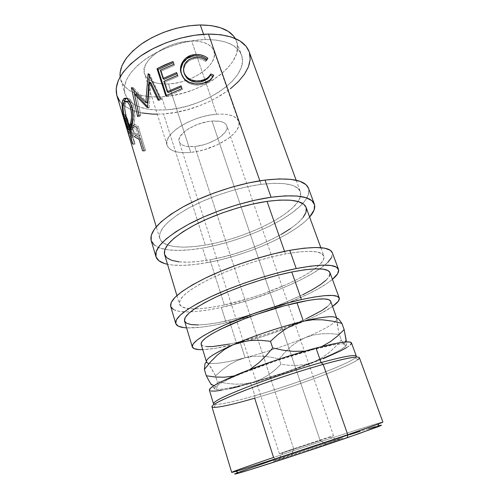 <?xml version="1.0" encoding="UTF-8"?>
<svg xmlns="http://www.w3.org/2000/svg" width="499" height="499" viewBox="0 0 499 499"><rect width="100%" height="100%" fill="white"/><g stroke="black" fill="none" stroke-linecap="round" stroke-linejoin="round"><path stroke-width="0.37" stroke-dasharray="2.5 1.87" d="M217.134 214.863L194.747 146.469C210.734 145.215 229.908 133.183 226.845 125.823C225.305 122.161 220.365 120.577 212.019 121.064L320.127 440.498L333.538 435.783L293.68 448.782L329.396 437.005C336.925 434.66 333.837 435.827 320.127 440.498L325.916 444.122C343.593 437.991 347.435 436.419 337.443 439.394L291.616 454.414L293.68 448.782L217.134 214.869M116.885 95.615C117.839 98.733 119.56 101.497 122.055 103.911C131.106 111.838 144.935 115.169 163.541 113.891L205.289 245.084C188.946 247.835 176.34 247.797 167.477 244.965C163.254 243.481 160.672 241.285 159.736 238.372C157.915 230.282 167.521 220.19 188.56 208.089C209.156 196.849 238.229 187.337 261.083 184.356L259.842 180.806L261.083 184.356L273.776 183.283L284.38 183.638L292.501 185.329L297.897 188.229L300.498 192.146L300.348 196.874L297.61 202.195L292.514 207.877L285.353 213.728L276.434 219.548L266.098 225.161L254.683 230.407L242.545 235.148L230.027 239.252L217.489 242.595L205.289 245.084L193.787 246.618L183.364 247.13L174.382 246.562L167.215 244.872L162.219 242.077L159.686 238.21L159.88 233.364L162.936 227.687L168.887 221.381L177.6 214.707L188.784 207.971L201.964 201.502L216.522 195.627L231.742 190.655L246.843 186.838L261.083 184.356C284.137 181.792 297.217 184.212 300.317 191.604C301.315 194.498 300.566 197.804 298.071 201.521C286.894 218.568 241.691 239.133 205.289 245.084L163.541 113.891L175.355 112.406L187.368 109.693L199.22 105.85L210.572 100.979L221.094 95.222L230.451 88.735M134.194 136.514L135.921 135.684L134.194 136.514C132.279 134.474 130.825 131.78 129.834 128.424C128.873 125.274 129.035 123.802 130.326 124.008L132.048 123.172C130.981 122.96 130.732 124.02 131.287 126.341L131.006 124.139L131.63 123.147L138.117 126.029L136.601 126.946L144.018 151.272L136.601 126.946L129.896 123.97L129.222 124.937L129.834 128.424L131.667 132.983L133.551 135.828L136.052 137.892L139.102 139.402L142.546 150.723L144.018 151.272L145.552 150.38L144.13 149.843L140.674 138.51L137.724 137.038L135.291 135.004L133.458 132.191L131.349 126.609C130.507 126.453 130.351 127.345 130.906 129.291L130.582 127.488L130.931 126.609L135.884 128.804L138.342 136.901L134.393 134.873L132.428 132.672L130.906 129.291L132.672 128.486C132.116 126.528 132.26 125.623 133.09 125.773L134.73 126.565L133.077 127.426L131.349 126.603L131.642 127.644C132.64 131.019 134.069 133.695 135.921 135.684L139.589 138.03L137.98 138.909L139.589 138.03L140.674 138.51L144.13 149.843L142.546 150.723L144.018 151.272L145.552 150.38L138.117 126.029L145.552 150.38L144.13 149.843L142.546 150.723M130.782 138.279L128.917 132.079L130.832 131.374L130.264 130.576L131.811 137.998L124.588 114.022L127.563 118.937L135.104 143.918L134.343 143.007L130.264 130.576L128.33 131.256L129.16 136.339L128.33 131.256L128.917 132.079L132.416 143.706L133.208 144.648L125.692 119.666L122.579 114.589M125.935 125.779L127.538 129.965L128.574 134.568M236.57 41.267C245.383 64.24 200.292 95.297 161.626 96.787L151.646 96.812L142.502 95.621L134.512 93.201L127.993 89.595L123.253 84.886L120.552 79.191L120.103 76.84L120.727 79.803C126.016 92.153 139.645 97.816 161.626 96.787L165.805 109.861C143.768 111.109 130.158 105.757 124.981 93.812C122.236 82.915 129.16 71.313 145.739 58.994C162.013 47.704 185.796 39.957 205.382 39.552L203.561 34.294L205.382 39.552C225.411 39.695 237.468 44.86 241.553 55.033C250.099 77.289 204.565 107.977 165.805 109.861L161.626 96.787L172.105 95.571L182.753 93.219L193.256 89.814L203.299 85.46L212.574 80.283L220.783 74.42L227.638 68.051L232.877 61.358L236.258 54.566L237.58 47.91L236.701 41.642L235.291 38.517L241.553 55.033M216.666 114.234C229.053 113.579 236.376 115.955 238.634 121.369C243.175 132.566 214.545 150.405 190.73 152.376L168.525 83.975C192.046 83.296 219.261 64.252 213.946 50.842C211.32 44.349 203.891 41.074 191.66 41.018L216.666 114.234L223.159 114.115L228.779 114.789L233.301 116.217L236.57 118.319L238.485 120.989L239.015 124.108L238.173 127.551L236.033 131.175L232.702 134.855L228.33 138.448L217.14 144.935L204.029 149.787L197.292 151.39L190.73 152.376L184.574 152.688L179.029 152.314L174.307 151.253L170.596 149.525L168.063 147.18L166.841 144.28L167.003 140.924L168.593 137.244L171.587 133.37L175.885 129.472L181.33 125.704L187.711 122.249L194.753 119.255L202.139 116.853L209.555 115.157L216.666 114.234L191.66 41.018C167.177 40.943 139.084 61.321 144.579 73.914C147.585 81.069 155.569 84.418 168.525 83.975L190.73 152.376C177.607 153.517 169.71 151.116 167.059 145.178C162.175 134.736 191.841 115.587 216.666 114.234M151.172 240.562C152.657 244.934 157.247 247.86 164.951 249.338C174.825 251.091 187.356 250.666 202.55 248.065L207.166 262.642C190.718 265.643 177.494 266.185 167.508 264.277L172.66 265.063L182.721 265.387L194.361 264.551L207.166 262.642L202.55 248.065L216.073 245.29L229.945 241.578L243.793 237.044L257.228 231.804L269.878 226.003L281.38 219.791L291.341 213.335L299.412 206.823L305.213 200.473L308.426 194.504L308.513 188.304M170.727 306.554L170.702 306.461C172.305 310.484 178.904 312.28 190.493 311.85C199.244 311.482 209.53 310.016 221.356 307.446L226.203 322.753C209.58 326.558 196.375 328.267 186.595 327.868L201.646 327.163L213.298 325.41L226.203 322.753L221.356 307.446L249.194 300.086L277.201 290.262L290.312 284.748L302.319 279.028L312.836 273.252L321.475 267.607L327.862 262.274M214.214 404.271L215.637 404.446C222.099 404.296 235.179 401.383 254.883 395.701L254.683 398.202L273.558 457.464L275.18 459.348L238.035 472.503M211.938 406.741C212.574 409.03 230.831 405.157 254.683 398.202C299.437 385.353 361.108 361.987 359.38 357.696M382.889 422.085C382.714 421.293 318.605 442.12 273.558 457.464C249.494 465.636 231.524 471.998 231.679 472.385M210.965 391.041L209.387 390.149C210.185 392.963 227.868 389.8 250.941 383.344L254.883 395.701C231.767 402.406 214.133 406.049 213.491 403.753M338.528 318.861L337.461 318.312L335.166 321.712C330.375 325.99 320.395 331.299 305.245 337.623L297.797 341.484L290.979 346.493L284.786 352.4L279.172 358.918L270.683 357.134L262.069 356.186L253.529 356.323L245.09 357.777C227.719 362.243 215.774 364.102 209.262 363.353L207.147 362.654L209.262 363.353C215.774 364.102 227.719 362.243 245.09 357.777L240.138 342.302L245.09 357.777C265.718 352.338 285.771 345.62 305.245 337.623C285.771 345.62 265.718 352.338 245.09 357.777L236.956 360.627L229.372 364.719L222.23 369.884L215.524 375.866L208.85 364.357L207.147 362.654L205.881 362.417L205.02 363.59M201.122 344.285C204.035 348.109 216.978 347.254 239.95 341.703L240.138 342.302L239.95 341.703L262.574 335.34L274.182 331.504L296.312 323.103L306.161 318.78M184.536 320.994C186.202 326.72 205.208 325.928 229.253 320.389L236.738 343.905C222.585 347.398 211.252 349.3 202.75 349.624L214.651 348.433L236.738 343.905L229.253 320.389C274.425 310.484 334.099 283.438 329.958 272.622M164.558 254.453C166.953 262.617 186.177 264.158 209.967 259.779L224.338 304.951C212.605 307.49 202.656 308.794 194.498 308.869C185.697 308.9 180.675 307.284 179.44 304.022C178.268 298.078 188.728 289.57 210.815 278.498C232.403 268.106 262.355 258.257 285.459 253.947L284.549 251.359L285.459 253.947C308.706 249.949 321.512 250.623 323.87 255.975C324.83 259.33 321.78 263.634 314.713 268.88C296.849 282.253 256.661 298.059 224.338 304.951L209.967 259.779C254.752 252.238 311.981 222.841 306.087 207.372M332.521 306.455C315.773 318.356 271.45 335.428 236.738 343.905L262.131 336.744L287.886 327.837L311.095 318.169L320.838 313.397L332.521 306.455M201.072 344.073L202.681 345.782L206.611 346.605M229.621 344.036L239.95 341.703C280.132 332.128 333.806 308.962 330.625 301.209L330.001 303.785L326.97 306.904M336.9 319.167L337.33 324.886L339.308 334.43L330.45 333.644L321.805 333.775L313.384 335.029L305.245 337.623C320.395 331.299 330.375 325.99 335.166 321.712L336.9 319.167L338.179 329.321L339.314 334.455L341.335 340.05L344.522 344.828L345.657 345.732L346.337 345.258C344.179 348.639 333.288 354.209 313.671 361.956C293.88 369.659 273.633 376.427 252.924 382.271C232.303 387.973 219.728 390.255 215.2 389.126C214.202 388.684 214.345 387.866 215.624 386.656C218.824 383.75 227.631 379.327 242.034 373.389L233.869 375.953L242.034 373.389C262.218 365.118 291.616 355.276 313.253 349.556C329.465 345.308 339.844 343.399 344.397 343.823C345.963 343.998 346.612 344.478 346.337 345.258L346.387 341.915M207.147 362.654L210.865 367.308L215.524 375.866L217.271 381.573L217.015 387.505L216.341 388.995L215.2 389.126L214.545 388.397L215.032 387.274L219.541 383.912L228.698 379.178L249.332 369.74L242.034 373.389L277.095 360.509L313.253 349.556L321.431 346.662L313.253 349.556L333.737 344.834L342.252 343.774L346.138 344.379L346.337 345.258L345.427 346.493L340.474 349.88L331.872 354.246L320.314 359.286L283.644 372.815L252.924 382.271L260.977 379.271L268.275 375.117L274.93 370.04L280.968 364.32L279.172 358.918L280.968 364.32L289.102 365.299L297.292 365.399L305.507 364.376L313.671 361.956L321.337 358.163L328.523 353.08L335.185 346.948L341.335 340.05L339.308 334.43L330.45 333.644L321.805 333.775L313.384 335.029L305.245 337.623L297.797 341.484L290.979 346.493L284.786 352.4L279.172 358.918L270.683 357.134L262.069 356.186L253.529 356.323L245.09 357.777L236.956 360.627L229.372 364.719L222.23 369.884L215.524 375.866L217.271 381.573L226.378 383.332L235.484 384.193L244.348 383.899L252.924 382.271L233.326 387.199L223.427 389.027L216.946 389.463L215.2 389.126L213.541 387.717L212.593 386.519L215.2 389.126L216.341 388.995L217.015 387.505L217.271 381.573L226.378 383.332L235.484 384.193L244.348 383.899L252.924 382.271L260.977 379.271L268.275 375.117L274.93 370.04L280.968 364.32L289.102 365.299L297.292 365.399L305.507 364.376L313.671 361.956L321.337 358.163L328.523 353.08L335.185 346.948L341.335 340.05L344.522 344.828L345.657 345.732L346.337 345.258L346.131 339.875M313.253 349.556L305.095 351.09L313.253 349.556M239.801 386.313L262.942 379.858L288.054 371.792L323.165 358.712M346.699 347.554L350.385 344.909M351.514 343.019L351.483 342.888C353.635 348.165 294.329 371.443 250.941 383.344L254.883 395.701C293.755 384.567 346.206 365.137 355.039 358.07L356.074 357.084M221.525 390.287L229.871 388.659M356.342 356.23C358.132 360.534 298.34 383.313 254.883 395.701L254.683 398.202C294.672 386.669 348.633 366.765 357.976 359.573L355.039 358.07M239.663 471.879L235.859 473.389M381.429 425.179L379.677 425.504M349.787 434.635L275.18 459.348C312.592 446.549 363.989 429.807 377.874 425.984L375.317 426.714M368.655 428.71L360.022 431.386M325.916 444.122L291.522 455.575L273.171 461.157L310.584 448.033L342.994 437.91L325.916 444.122L320.127 440.498L212.019 121.064L207.341 121.687L197.641 124.382L188.822 128.605L185.21 131.069L180.295 136.19L179.172 138.641L178.985 140.886L179.721 142.845L181.343 144.442L183.769 145.633L186.9 146.382L194.747 146.469L203.735 144.735L208.27 143.263L216.616 139.352L220.14 137.05L225.242 132.148L226.608 129.721L227.095 127.438L226.671 125.38L225.323 123.64L223.09 122.28L220.047 121.376L212.019 121.064C195.583 122.049 175.947 134.655 179.16 141.685C180.881 145.577 186.077 147.174 194.747 146.469L293.68 448.782L279.403 453.791L320.127 440.498L286.707 451.564C278.367 454.221 277.282 454.464 283.451 452.287L293.68 448.782L291.616 454.414L278.442 459.018C270.352 461.974 271.662 461.8 282.378 458.481L325.916 444.122M275.18 459.348L273.558 457.464C325.797 439.65 401.52 415.255 378.81 423.807M331.642 257.459L332.34 252.737M173.39 309.492L178.873 311.276L186.819 311.906L196.824 311.426L208.476 309.91L221.356 307.446C256.049 299.974 298.645 283.501 319.703 268.867C329.246 262.274 333.451 256.879 332.322 252.687M224.338 304.951L212.749 307.153L202.313 308.482L193.4 308.862L186.383 308.245L181.617 306.592L179.403 303.903L179.996 300.23L183.52 295.658L190 290.349L199.282 284.505L211.052 278.386L224.806 272.286L239.888 266.51L255.557 261.37L271.001 257.11L285.459 253.947L298.227 252.001L308.769 251.328L316.69 251.901L321.786 253.623L323.988 256.374L323.377 259.979L320.14 264.258L314.526 269.023L306.841 274.088L297.429 279.29L286.632 284.455L262.299 294.104L249.481 298.327L224.338 304.951M332.421 279.359C315.025 294.042 265.443 313.871 226.203 322.753L254.153 315.162L282.347 305.326L307.715 294.298L318.381 288.709L327.169 283.295L332.421 279.359M198.309 324.949L207.197 324.306L217.639 322.759L241.659 317.283L254.496 313.553L279.989 304.658L302.843 294.691M325.959 280.282L329.328 276.284M330.064 272.984L329.964 272.647M154.216 244.965L159.954 248.022L168.063 249.837L178.137 250.417L189.77 249.799L202.55 248.065C240.187 241.766 286.189 221.849 302.712 203.511C307.995 197.71 309.923 192.62 308.488 188.235M309.611 217.009C294.005 234.948 246.019 255.713 207.166 262.642L220.733 259.736L234.673 255.943L248.596 251.377L262.131 246.157L274.893 240.424L286.52 234.33L296.618 228.037L304.82 221.737L309.611 217.009M179.047 261.838L188.011 262.181L198.44 261.476L209.967 259.779L222.205 257.172L234.804 253.754L247.392 249.619L259.623 244.897L271.138 239.713L281.586 234.206M290.624 228.536L297.915 222.872L303.13 217.408M306.249 207.883L306.105 207.416M128.143 129.509L125.486 124.226L128.143 129.509L125.648 121.195L128.143 129.509L130.058 128.804L128.143 129.509M124.226 118.974L125.648 121.195L127.551 120.496L126.191 118.332L124.226 118.974L123.534 117.564L125.648 121.195L127.551 120.496L130.058 128.804L128.748 126.777L126.777 127.42L128.748 126.777L125.536 116.984L126.191 118.332L124.226 118.974M123.44 117.39L125.442 116.81L126.16 119.211L124.214 119.741L126.16 119.211L128.193 125.611L130.058 128.804L127.551 120.496L125.53 116.978M191.66 41.018L198.091 41.311L203.704 42.477L208.289 44.448L211.682 47.124L213.772 50.38L214.514 54.073L213.921 58.052L212.056 62.163L209.006 66.248L204.908 70.178L199.931 73.808L194.242 77.033L188.048 79.74L181.555 81.842L174.974 83.271L168.525 83.975L162.431 83.926L156.904 83.108L152.158 81.543L148.365 79.26L145.702 76.328L144.305 72.842L144.248 68.924L145.589 64.714L148.297 60.379L152.301 56.1L157.447 52.064L163.535 48.447L170.302 45.415L177.457 43.107L184.68 41.617L191.66 41.018M131.786 125.193L132.141 125.149C133.913 120.571 134 114.583 132.41 107.198L131.898 107.198L132.41 107.198L130.488 103.012L132.734 108.345L133.576 114.689L133.033 121.837L132.141 125.149L131.786 125.193M126.665 101.409L125.467 103.131L123.415 103.337L125.467 103.131C124.575 107.765 125.243 113.579 127.476 120.571L125.405 120.989L127.476 120.571L130.027 126.528M131.437 126.503L132.141 125.149L131.437 126.503M137.443 127.912L134.73 126.565L133.077 127.426L135.884 128.804L137.443 127.912L139.913 136.009L138.342 136.901L135.884 128.804L137.443 127.912L132.659 125.785L132.335 126.677L132.672 128.486L130.906 129.291C132.191 132.809 133.782 134.942 135.678 135.678L138.342 136.901L139.913 136.009L137.331 134.817L135.678 135.678L137.331 134.817C135.491 134.1 133.938 131.986 132.672 128.486L134.112 123.733L134.755 118.038L134.162 108.626L132.99 104.422L131.349 101.01L128.736 98.415L126.309 98.247C128.954 97.349 131.331 99.85 133.439 105.763C135.84 112.974 134.68 123.92 132.977 127.794L132.322 129.154C131.717 130.12 131.069 130.133 130.382 129.191L131.742 129.784L132.672 128.505L134.175 131.855L135.46 133.495L139.913 136.009L137.443 127.912M205.675 61.458L207.366 59.581L206.96 59.262L207.366 59.581L207.896 58.264L207.366 59.581L205.675 61.458C201.939 58.832 197.903 57.978 193.575 58.894L196.687 58.533L199.843 58.832L202.9 59.83L205.675 61.458L206.131 60.154L205.675 61.458M192.333 59.225L193.575 58.894C186.358 61.09 183.177 65.712 184.031 72.76L183.794 69.037L185.428 64.433L188.909 60.878L192.333 59.225M213.216 76.509L210.098 80.844L202.463 84.431L206.037 83.314L209.15 81.593L211.595 79.291L213.216 76.509M201.602 84.618L202.463 84.431C197.585 85.666 192.963 85.179 188.597 82.977L191.828 84.343L195.346 85.011L201.602 84.618M187.368 82.223L188.597 82.977C185.709 81.356 183.613 79.104 182.303 76.21L184.25 79.378L187.368 82.223M173.54 62.581L174.444 65.325L173.54 62.581M161.302 71.064L174.444 65.325L173.902 64.265L174.444 65.325L161.302 71.064L163.978 79.329L161.302 71.064L160.322 70.191L161.302 71.064M177.176 73.603L178.093 76.372L177.176 73.603M164.87 82.098L178.093 76.372L177.55 75.337L178.093 76.372L164.87 82.098L168.25 92.546L164.87 82.098L163.897 81.256L164.87 82.098M181.542 86.826L182.466 89.627L181.542 86.826M166.772 96.544L182.466 89.627L181.935 88.629L182.466 89.627L166.772 96.544L166.41 95.421L166.772 96.544L165.718 95.777L166.772 96.544M133.245 87.943L133.632 89.751L133.439 87.73L131.848 87.78L133.245 87.943M134.593 94.186L139.508 116.604L140.805 115.169L136.339 94.411L140.805 115.169L138.947 115.026L140.805 115.169L139.508 116.604L134.593 94.186M147.454 102.925L133.439 87.73L147.454 102.925M149.426 74.588L149.326 75.673L149.731 74.388L148.621 74.183L149.426 74.588M161.52 99.401L149.731 74.388L161.52 99.401L160.298 98.727L161.52 99.401L159.312 100.698L158.794 99.607L159.312 100.698L161.52 99.401M149.189 107.609L150.873 82.672L149.189 107.609L147.579 107.216L149.189 107.609L148.789 107.927L147.604 106.686L148.789 107.927L149.189 107.609M129.023 126.472L127.476 121.825L129.023 126.472M127.077 120.477L127.476 121.825C124.987 114.29 123.939 107.609 124.326 101.79L124.101 104.684L124.638 110.154L127.077 120.477M131.112 126.808L129.983 126.484L128.767 124.332L125.623 113.042L125.031 108.626L125.106 104.64L125.729 102.52L126.796 101.334M249.4 52.464L249.144 51.69M119.96 101.571L125.405 106.636L132.84 110.454L141.916 112.942M157.272 114.165L163.541 113.891C207.266 111.633 258.781 77.108 249.12 51.628M205.382 39.552L216.323 40.07L225.729 42.084L233.226 45.446L238.584 49.962L241.678 55.389L242.483 61.483L241.073 67.976L237.605 74.619L232.278 81.187L225.336 87.456L217.046 93.244L207.696 98.384L197.585 102.732L187.019 106.156L176.322 108.564L165.805 109.861L155.807 109.998L146.65 108.944L138.666 106.68L132.173 103.249L127.47 98.721L124.812 93.213L124.413 86.895L126.39 79.996L130.775 72.779L137.462 65.556L146.226 58.657L156.711 52.432L168.444 47.18L180.869 43.164L193.381 40.587L205.382 39.552M188.316 81.88L188.597 82.977L188.316 81.88M202.594 83.233L202.463 84.431L202.594 83.233M193.674 57.641L193.575 58.894L193.674 57.641M158.021 100.074L159.312 100.698L158.021 100.074M148.396 73.721L149.731 74.388L148.396 73.721M131.605 87.506L133.439 87.73L131.605 87.506M137.605 116.51L139.508 116.604L137.605 116.51M147.161 107.541L148.789 107.927L147.161 107.541M125.779 122.199L127.476 121.825L125.779 122.199M130.913 128.031L132.977 127.794L130.913 128.031M131.487 105.719L133.439 105.763L131.487 105.719M133.208 144.648L135.104 143.918L127.563 118.937L125.692 119.666L133.208 144.648L135.104 143.918L134.343 143.007L132.416 143.706L133.208 144.648M122.698 114.851L124.002 117.352L125.935 116.691L124.694 114.265L122.698 114.851L124.694 114.265L125.898 118.038L123.858 118.556L125.898 118.038L129.509 129.316L127.538 129.965L129.509 129.316L131.811 137.998L129.777 138.56L131.811 137.998L130.264 130.576L128.33 131.256L128.917 132.079L130.832 131.374L134.343 143.007L132.416 143.706M131.511 136.607L129.453 137.125L131.511 136.607M127.538 129.965L125.954 125.842M124.002 117.352L125.692 119.666L127.563 118.937L125.935 116.691L124.002 117.352M139.102 139.402L140.674 138.51L139.102 139.402M129.834 128.424L131.642 127.644L129.834 128.424M133.464 125.542L135.079 124.663L132.048 123.172L130.326 124.008L133.464 125.542L136.601 126.946L138.117 126.029L135.079 124.663L133.464 125.542M329.396 437.005L337.443 439.394M333.538 435.783L226.845 125.823M159.736 238.372L156.249 226.771M120.727 79.803L124.981 93.812M238.634 121.369L213.946 50.842M214.183 407.402L215.637 404.446M176.902 295.57L179.44 304.022M320.832 247.685L323.87 255.975M336.825 320.346L336.476 320.171M215.624 386.656L213.878 385.69M344.397 343.823L345.214 341.996M167.059 145.178L144.579 73.914M126.241 101.765L124.226 101.89M131.368 126.609L133.09 125.773M124.588 114.022L125.536 117.165M128.025 125.424L127.083 122.305M130.557 133.851L131.636 137.418M182.303 76.21L181.879 75.093M210.098 80.844L210.622 79.491M184.031 72.76L183.707 71.663M132.322 129.154L130.22 129.472M132.079 123.184L130.994 123.683M296.156 180.226L300.317 191.604M279.403 453.791L179.16 141.685M283.451 452.287L278.442 459.018"/><path stroke-width="0.75" d="M249.144 51.69L246.026 46.239L240.056 41.03L231.598 37.119L220.932 34.749L208.457 34.088L259.842 180.806L208.457 34.088C186.221 34.462 159.05 43.257 140.512 56.106C121.656 70.128 113.778 83.296 116.885 95.615L129.646 138.142L127.538 129.965M122.342 101.653L123.303 99.295L124.27 98.359L126.752 98.44L129.391 100.979L131.879 107.123L132.665 111.707L132.759 118.101L131.524 126.197L129.659 130.114L128.349 129.646L126.952 126.914L123.846 116.573L122.567 110.535L122.03 104.99L122.342 101.653M149.507 82.048L147.579 107.216L147.161 107.541L134.524 94.174L138.947 115.026L137.605 116.51L131.405 87.724L145.839 102.526L148.084 73.921L148.396 73.721L160.298 98.727L158.021 100.074L149.507 82.048L150.873 82.672L158.794 99.607L150.873 82.672L149.507 82.048L158.021 100.074L160.298 98.727L148.396 73.721L148.084 73.921L148.621 74.183L148.084 73.921L145.839 102.526L147.454 102.925L149.326 75.673L147.454 102.925L145.839 102.526L131.405 87.724L131.848 87.78L131.405 87.724L137.605 116.51L138.947 115.026L134.524 94.174L136.339 94.411L147.604 106.686L136.339 94.411L134.524 94.174L147.161 107.541L147.579 107.216L149.507 82.048M165.718 95.777L157.01 68.7L172.991 61.514L173.902 64.265L160.322 70.191L162.998 78.48L176.634 72.555L177.55 75.337L163.897 81.256L167.277 91.729L181.012 85.816L181.935 88.629L165.718 95.777L157.01 68.7L158.071 69.536L166.41 95.421L158.071 69.536L157.01 68.7L164.795 64.895L172.991 61.514L173.902 64.265L160.322 70.191L162.998 78.48L163.978 79.329L177.002 73.665L163.978 79.329L162.998 78.48L176.634 72.555L177.55 75.337L163.897 81.256L167.277 91.729L168.25 92.546L181.368 86.888L168.25 92.546L167.277 91.729L181.012 85.816L181.935 88.629L165.718 95.777M207.097 57.672L207.896 58.264L206.131 60.154L203.28 58.533L200.143 57.547L196.887 57.26L192.389 57.978L188.84 59.662L185.223 63.261L184.081 65.5L183.482 70.347L184.455 73.871L186.532 76.965L190.861 79.803L196.176 80.963L200.292 80.701L204.627 79.503L207.253 78.069L209.355 76.172L210.884 73.927L213.765 75.23L212.063 78.031L209.518 80.351L203.548 83.002L198.964 83.82L195.252 83.863L189.102 82.279L185.89 80.277L183.869 78.299L181.231 73.447L180.582 70.534L180.582 67.533L182.653 61.801L185.715 58.258L191.348 55.277L196.806 54.428L200.748 54.846L204.521 56.15L207.097 57.672M200.305 24.956C180.027 25.674 161.046 31.58 143.363 42.677C126.996 54.204 119.242 65.594 120.103 76.834L120.084 72.692L121.987 65.619L126.278 58.252L132.871 50.904L141.535 43.918L151.914 37.637L163.56 32.379L175.898 28.393L188.348 25.886L200.305 24.956L203.561 34.294L200.305 24.956L211.22 25.611L220.627 27.788L228.149 31.325L233.551 36.028L235.291 38.517C229.902 29.697 218.238 25.175 200.305 24.956M308.513 188.304L306.037 184.705L300.142 181.368L291.148 179.384L279.297 178.916L265.019 180.064C239.439 183.326 206.661 194.005 183.501 206.648C159.892 220.24 149.12 231.542 151.172 240.562L155.956 256.704C154.072 248.259 165.075 237.374 188.971 224.057C212.399 211.645 245.421 200.866 271.076 197.242L265.019 180.064L248.951 182.84L231.86 187.137L214.639 192.764L198.172 199.419L183.308 206.754L170.758 214.37L161.046 221.899L154.503 228.979L151.247 235.322L151.178 240.574M314.326 204.022C315.555 207.721 313.983 212.05 309.611 217.009L314.121 209.929L314.582 204.889L311.962 200.748L306.149 197.729L297.211 196.045L285.372 195.858L271.076 197.242C296.712 194.105 311.127 196.363 314.326 204.022L308.488 188.235C305.089 180.033 290.599 177.313 265.019 180.064L271.076 197.242L254.945 200.205L237.761 204.621L220.408 210.297L203.798 216.928L188.778 224.163L176.066 231.611L166.198 238.915L159.512 245.72L156.131 251.764L155.994 256.835L158.919 260.777L164.595 263.528L167.508 264.283C161.04 262.923 157.191 260.403 155.956 256.704M332.34 252.737L330.232 250.217L324.687 248.203L315.923 247.492L304.147 248.184L289.794 250.33C263.934 255.095 230.145 266.167 205.875 277.856C181.081 290.299 169.354 299.83 170.702 306.455L175.748 323.495C174.6 317.52 186.576 308.463 211.682 296.331C236.245 284.904 270.296 273.726 296.219 268.562L289.794 250.33L273.477 253.872L255.999 258.675L238.254 264.501L221.188 271.044L205.669 277.949L192.458 284.867L182.104 291.447L174.974 297.398L171.194 302.488L170.702 306.461M338.484 269.354C339.301 271.961 337.28 275.292 332.421 279.359L337.642 273.726L338.646 269.971L336.494 267.171L331.049 265.512L322.342 265.137L310.596 266.148L296.219 268.562C322.061 263.759 336.151 264.021 338.484 269.354L332.322 252.687C329.764 246.749 315.586 245.963 289.794 250.33L296.219 268.562L279.845 272.311L262.262 277.244L244.385 283.12L227.164 289.632L211.476 296.425L198.084 303.149L187.562 309.474L180.276 315.118L176.359 319.871L175.773 323.583L178.343 326.171L183.757 327.612L186.595 327.868C180.27 327.525 176.652 326.065 175.748 323.495M238.035 472.503C233.314 474.349 233.626 474.53 238.971 473.046C251.521 469.628 309.218 450.84 347.323 437.692L347.759 434.71C308.382 448.196 248.72 467.706 235.983 471.318C222.498 475.248 242.52 468 273.558 457.464L254.683 398.202C234.399 404.084 220.901 407.153 214.183 407.402C207.684 407.097 216.079 402.163 239.377 392.607C262.412 383.382 297.498 371.562 323.159 364.395L321.082 362.567C297.448 369.129 265.549 379.789 243.325 388.565C220.652 397.703 210.946 402.942 214.214 404.271M209.387 390.149L210.528 388.122L214.564 385.265L221.462 381.573L242.969 372.217L271.668 361.663L287.05 356.573L316.017 348.059C338.403 342.277 350.223 340.555 351.477 342.875L349.886 342.015L345.408 341.983L338.116 342.988L316.017 348.059L321.082 362.567L316.017 348.059C293.799 353.953 264.314 363.709 242.564 372.379C220.234 381.473 209.175 387.392 209.387 390.143L213.491 403.753C213.422 401.477 224.662 395.907 247.211 387.049C269.167 378.573 298.826 368.749 321.082 362.567L323.159 364.395C300.198 370.813 269.516 380.98 246.812 389.694C223.502 398.801 211.875 404.483 211.938 406.741L231.679 472.385C232.359 472.559 244.903 468.704 269.317 460.82L347.759 434.71L323.159 364.395L347.759 434.71C370.95 426.757 382.658 422.547 382.889 422.085L359.38 357.696C358.301 355.843 346.231 358.076 323.159 364.395C351.826 356.648 363.428 355.039 357.976 359.573M207.147 362.654L205.881 362.417L205.02 363.59L204.378 369.447L210.522 361.918L217.24 355.151L224.687 349.356L232.989 344.821C212.468 354.065 203.854 360.01 207.147 362.654L206.449 361.8C205.838 358.662 214.682 353.005 232.989 344.821C252.781 336.12 281.829 326.377 303.392 321.206L296.936 302.662C276.458 307.29 249.762 316.11 230.257 324.706C210.229 333.8 200.517 340.324 201.122 344.285L206.449 361.8M339.251 298.022L329.958 272.622C327.799 267.82 315.075 267.614 291.778 271.999C268.618 276.658 238.435 286.594 216.591 296.755C194.223 307.552 183.538 315.636 184.536 320.994L192.308 346.899C191.585 342.439 202.619 335.022 225.411 324.662C247.654 314.863 278.192 304.795 301.44 299.581L291.778 271.999L301.44 299.581C324.805 294.597 337.405 294.073 339.251 298.022C339.85 300.067 337.605 302.881 332.521 306.455L338.409 301.159L339.332 298.321L337.399 296.375L332.521 295.452L324.737 295.658L314.251 297.036L301.44 299.581L286.85 303.205L255.22 313.016L225.654 324.556L213.491 330.244L203.829 335.515L196.986 340.137L193.144 343.942L192.29 346.817L194.279 348.701L198.883 349.574L202.75 349.624C196.531 349.805 193.057 348.901 192.308 346.905M320.832 247.685L306.087 207.372C303.167 200.467 290.15 198.471 267.046 201.371L284.549 251.359L267.046 201.371C244.13 204.677 214.838 214.264 194.005 225.311C172.71 237.162 162.899 246.88 164.558 254.453L176.902 295.57M205.02 363.59L204.378 369.447L210.522 361.918L217.24 355.151L224.687 349.356L232.989 344.821L241.79 341.877L251.078 340.437L260.696 340.33L270.489 341.316L272.691 347.946L283.151 350.192L293.506 351.377L305.095 351.09L293.506 351.377L283.151 350.192L272.691 347.946L270.489 341.316L277.899 334.579L285.858 328.779L294.323 324.263L303.392 321.206C281.829 326.377 252.781 336.12 232.989 344.821L241.79 341.877L251.078 340.437L260.696 340.33L270.489 341.316L277.899 334.579L285.858 328.779L294.323 324.263L303.392 321.206C324.2 316.372 335.359 315.443 336.85 318.418L336.9 319.167C337.112 315.331 325.941 316.01 303.392 321.206L296.936 302.662C317.707 298.19 328.941 297.703 330.625 301.209L328.81 299.674L324.387 298.92L317.445 299.157L308.182 300.404L284.193 305.843L256.642 314.401L243.188 319.36L220.165 329.415L211.62 334.037L205.507 338.116L201.983 341.497L201.072 344.073M206.611 346.605L212.618 346.562L229.621 344.036M306.161 318.78L321.805 310.534L326.97 306.904M346.387 341.915L344.148 329.602L341.89 323.377L332.247 321.119L322.535 319.815L312.91 319.759L303.392 321.206L312.91 319.759L322.535 319.815L332.247 321.119L341.89 323.377L338.528 318.861L337.461 318.312L336.9 319.167M211.464 384.879L209.025 380.831L211.464 384.879M206.287 375.766L209.025 380.831L206.287 375.766L204.378 369.447L206.287 375.766L215.15 377.007L206.287 375.766M224.176 377.219L215.15 377.007L224.176 377.219L233.201 376.096L224.176 377.219M233.869 375.953L233.201 376.096L233.869 375.953M322.217 346.3L330.294 341.696L322.217 346.3M337.611 336.002L330.294 341.696L337.611 336.002L344.148 329.602L337.611 336.002M250.617 368.948L258.538 363.054L250.617 368.948M265.855 355.98L258.538 363.054L265.855 355.98L272.691 347.946L265.855 355.98M338.528 318.861L341.89 323.377L344.148 329.602L346.131 339.875M323.165 358.712L340.723 350.834L346.699 347.554M350.385 344.909L351.514 343.019M210.965 391.041L215.113 391.104L221.525 390.287M229.871 388.659L239.801 386.313M356.074 357.084C358.051 353.903 346.387 355.737 321.082 362.567C343.499 356.473 355.251 354.359 356.342 356.23L351.477 342.875M275.18 459.348L239.663 471.879M235.859 473.389L234.711 474.031L236.42 473.732L248.702 470.145L301.808 453.036L359.554 433.45L381.429 425.179M379.677 425.504L377.874 425.984C382.758 424.637 382.621 424.967 377.45 426.976L347.323 437.692L347.759 434.71L378.81 423.807L377.45 426.976M375.317 426.714L368.655 428.71M360.022 431.386L349.787 434.635M327.862 262.274L331.642 257.459M170.727 306.554L173.39 309.492M302.843 294.691L312.386 289.663L320.208 284.798L325.959 280.282M329.328 276.284L330.064 272.984M329.964 272.647L327.968 270.545L322.959 269.136L315.087 268.867L304.565 269.816L291.778 271.999L277.269 275.342L261.738 279.714L245.951 284.904L230.725 290.649L216.828 296.643L204.908 302.594L195.471 308.214L188.853 313.26L185.198 317.532L184.505 320.894L186.632 323.265L191.335 324.612L198.309 324.949M151.216 240.699L154.216 244.965M281.586 234.206L290.624 228.536M303.13 217.408L305.993 212.343L306.249 207.883M306.105 207.416L303.748 204.247L298.421 201.627L290.349 200.199L279.758 200.093L267.046 201.371L252.75 204.022L237.561 207.946L222.236 212.961L207.547 218.805L194.23 225.192L182.908 231.779L174.051 238.26L167.976 244.323L164.801 249.737L164.52 254.303L166.972 257.889L171.918 260.409L179.047 261.838M125.074 119.872L126.696 124.738L127.9 126.852L129.035 127.12L130.563 123.883L131.543 117.34L131.412 112.107L130.077 106.119L128.754 103.399L126.684 101.416L125.673 101.203L124.756 101.459L123.677 102.7L122.897 106.786L123.552 113.416L125.074 119.872M123.534 117.564L125.486 124.226L123.44 117.39M130.071 125.386L131.786 125.193L130.071 125.386L129.49 126.603C128.287 128.224 126.921 126.347 125.405 120.989C123.166 113.984 122.505 108.102 123.415 103.337L124.226 101.89C126.372 100.118 128.443 101.89 130.432 107.198C132.004 114.627 131.886 120.689 130.071 125.386M131.898 107.198L130.432 107.198L131.898 107.198M127.744 101.116L128.692 101.359L130.488 103.012C129.091 101.235 127.819 100.698 126.665 101.409M130.027 126.528L131.437 126.503L131.112 126.808M184.337 73.833L184.075 72.941L184.337 73.833C187.568 80.632 193.281 83.233 201.496 81.643L196.213 82.123L191.048 80.932L186.819 78.075L184.337 73.833M202.981 81.243L201.496 81.643L208.039 78.393L210.416 75.199L208.956 77.432L206.935 79.31L202.981 81.243M213.148 76.472L210.416 75.199L213.148 76.472M181.648 74.532L181.648 74.532C178.742 66.91 184.318 57.553 192.814 56.131L187.088 58.514L182.921 62.961L180.962 68.644L180.987 71.631L181.648 74.532M193.743 55.95L192.814 56.131C197.972 55.077 202.688 56.119 206.96 59.262L204.079 57.46L200.411 56.144L196.587 55.713L193.743 55.95M173.365 62.649L158.071 69.536L173.365 62.649M133.632 89.751L134.593 94.186L133.632 89.751M124.962 99.794L124.326 101.79L124.644 100.561L122.592 100.761C121.644 106.624 122.579 113.797 125.411 122.28L125.779 122.199L125.411 122.28C127.226 128.96 128.829 131.356 130.22 129.472L130.913 128.031C132.647 124.02 133.888 112.967 131.487 105.719C129.054 99.195 126.453 96.893 123.696 98.814L122.592 100.761L124.644 100.561L126.309 98.247L124.962 99.794M129.216 126.958L130.382 129.191L129.216 126.958M126.796 101.334L127.694 101.11M230.451 88.735L238.329 81.686L244.423 74.289L248.452 66.779L250.174 59.406L249.4 52.464M296.156 180.226L249.12 51.628C244.547 40.207 230.993 34.362 208.457 34.088L194.722 35.236L180.376 38.174L166.13 42.771L152.688 48.808L140.712 55.969L130.744 63.878L123.203 72.149L118.325 80.383L116.211 88.229L116.81 95.371L119.96 101.571M141.916 112.942L152.27 114.09L157.272 114.165M192.913 54.865L192.814 56.131L192.913 54.865C184.181 56.3 178.299 65.824 181.231 73.447L181.879 75.093C183.195 78.006 185.341 80.264 188.316 81.88C192.814 84.05 197.573 84.506 202.594 83.233C205.756 82.566 208.432 81.318 210.622 79.491L213.765 75.23L210.884 73.927L210.416 75.199L210.884 73.927L208.507 77.052C206.686 78.705 204.39 79.834 201.627 80.439L201.496 81.643L201.627 80.439C193.15 82.098 187.281 79.528 184.012 72.723L183.694 71.606C182.877 64.589 186.202 59.93 193.674 57.641C198.159 56.699 202.313 57.535 206.131 60.154L207.896 58.264C203.367 54.859 198.371 53.724 192.913 54.865M132.416 143.706L130.782 138.279M125.954 125.842L122.698 114.851M142.546 150.723L139.102 139.402L134.194 136.514M156.249 226.771L129.646 138.142M235.983 471.318L238.971 473.046M330.625 301.209L336.85 318.418M213.878 385.69L210.934 384.049M345.214 341.996L346.138 339.925M123.571 117.895L124.956 122.517M131.487 126.316L129.49 126.603M208.039 78.393L208.507 77.052M123.69 98.814L125.692 98.715"/></g></svg>
